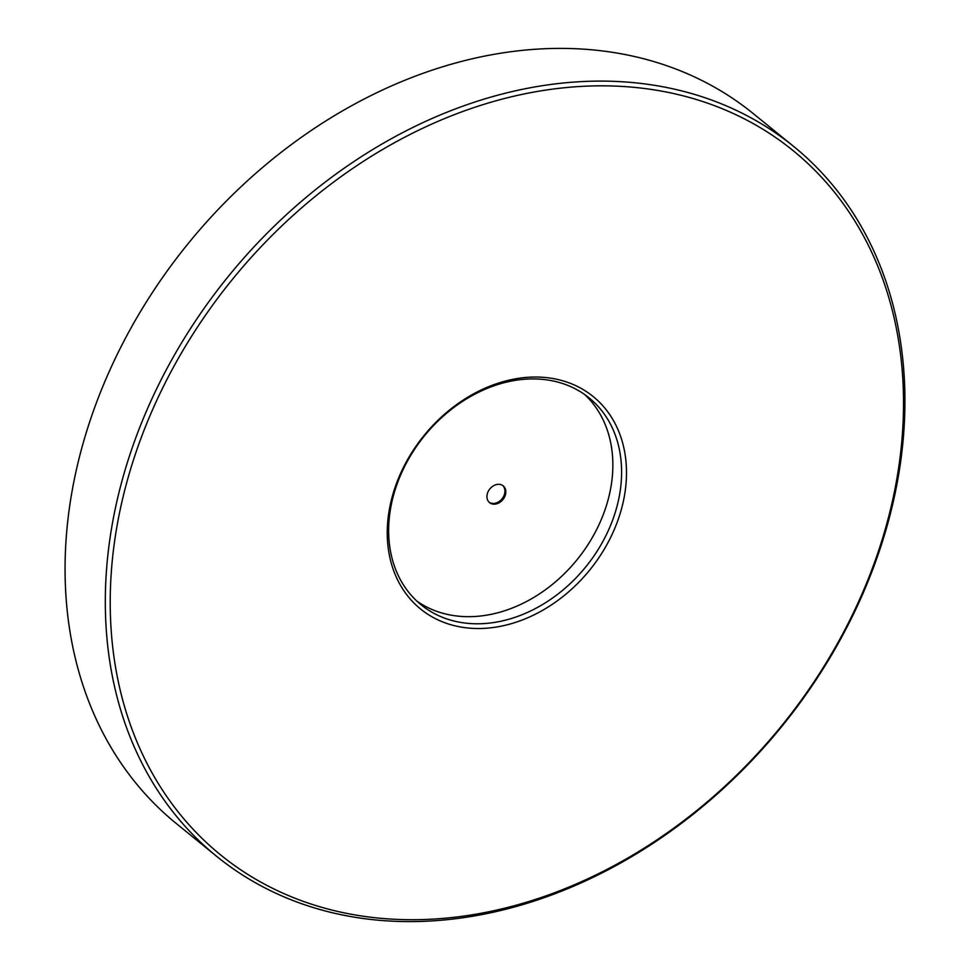 <?xml version="1.0" encoding="UTF-8"?>
<svg xmlns="http://www.w3.org/2000/svg" width="970" height="970" viewBox="0 0 970 970"><rect width="100%" height="100%" fill="white"/><g stroke="black" fill="none" stroke-linecap="round" stroke-linejoin="round"><path stroke-width="1.45" d="M793.618 146.397L753.375 113.684A457.416 356.681 129.1 0 0 354.571 104.105A457.416 356.681 129.1 0 0 73.49 483.593A457.416 356.681 129.1 0 0 176.382 823.603L216.625 856.316A457.416 356.681 -50.9 0 1 113.732 516.307A457.416 356.681 -50.9 0 1 394.814 136.806A457.416 356.681 -50.9 0 1 793.618 146.397A457.416 356.681 -50.9 0 1 896.51 486.406A457.416 356.681 -50.9 0 1 615.429 865.895A457.416 356.681 -50.9 0 1 216.625 856.316M118.57 517.604A453.814 353.88 129.1 0 0 425.878 919.451A453.814 353.88 129.1 0 0 895.177 487.946A453.814 353.88 129.1 0 0 587.868 86.1A453.814 353.88 129.1 0 0 118.57 517.604M389.77 507.249A136.867 106.724 -50.9 0 1 531.293 377.112A136.867 106.724 -50.9 0 1 623.977 498.301A136.867 106.724 -50.9 0 1 482.442 628.439A136.867 106.724 -50.9 0 1 389.77 507.249M619.151 497.004A133.266 103.911 129.1 0 0 589.178 397.942A133.266 103.911 129.1 0 0 472.984 395.154A133.266 103.911 129.1 0 0 391.092 505.709A133.266 103.911 129.1 0 0 421.077 604.771A133.266 103.911 129.1 0 0 537.259 607.559A133.266 103.911 129.1 0 0 619.151 497.004M416.821 601.06A133.266 103.911 129.1 0 0 531.536 598.757A133.266 103.911 129.1 0 0 610.397 489.886A133.266 103.911 129.1 0 0 584.68 394.535M505.625 493.888A10.803 8.427 -50.9 0 1 498.98 502.86A10.803 8.427 -50.9 0 1 489.559 502.63A10.803 8.427 -50.9 0 1 487.134 494.603A10.803 8.427 -50.9 0 1 493.766 485.63A10.803 8.427 -50.9 0 1 503.187 485.861A10.803 8.427 -50.9 0 1 505.625 493.888M502.739 485.521A10.803 8.427 -50.9 0 1 504.739 493.184A10.803 8.427 -50.9 0 1 498.41 501.975A10.803 8.427 -50.9 0 1 489.135 502.254"/></g></svg>
